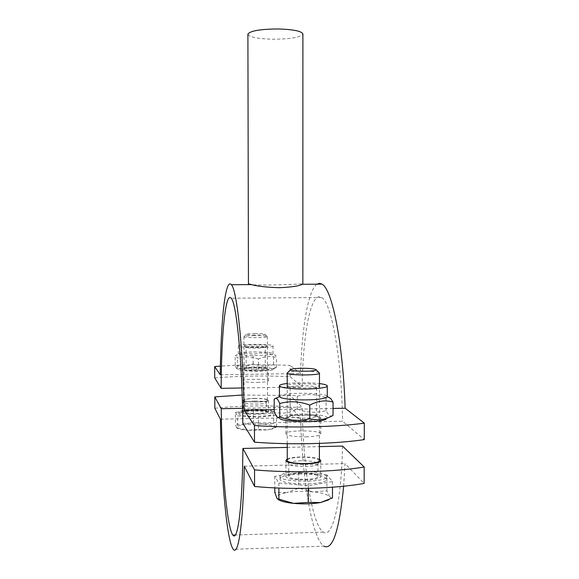 <?xml version="1.0" encoding="UTF-8"?>
<svg xmlns="http://www.w3.org/2000/svg" width="579" height="579" viewBox="0 0 579 579"><rect width="100%" height="100%" fill="white"/><g stroke="black" fill="none" stroke-linecap="round" stroke-linejoin="round"><path stroke-width="0.43" stroke-dasharray="2.9 2.17" d="M254.391 409.86C247.443 410.084 243.708 410.757 243.18 411.864C242.724 414.39 269.336 414.274 268.446 411.756C267.346 410.475 262.663 409.838 254.391 409.86M254.369 398.395C262.642 398.374 267.332 398.967 268.432 400.161C269.322 402.514 242.695 402.622 243.151 400.263C243.679 399.228 247.414 398.605 254.369 398.395M287.256 458.981C289.927 457.837 294.385 457.164 300.639 456.969C309.258 456.86 315.512 457.598 319.405 459.183M300.639 472.645C291.454 473.043 286.547 474.259 285.932 476.293C285.36 481.069 322.083 481.185 320.737 476.401C319.036 473.883 312.334 472.63 300.639 472.645M214.838 408.238C238.664 405.734 263.778 405.242 290.166 406.762L290.166 395.5L242.174 395.037M290.166 406.762L300.559 417.524C302.137 477.95 311.893 538.738 323.936 546.149L233.301 549.29M220.396 419.189L300.559 417.524M287.249 447.401L319.42 446.626M342.529 446.076C341.48 503.252 332.317 539.1 323.292 532.094C311.936 525.211 302.839 464.705 302.18 407.109L290.166 395.5M343.644 486.23L345.026 463.591L364.148 483.393M244.273 466.189L345.026 463.591M242.55 408.282L302.18 407.109M247.899 34.299C249.39 37.092 257.373 38.728 271.855 39.213C289.97 39.191 300.32 37.469 302.889 34.045M248.449 283.782C247.971 286.54 303.454 284.014 302.853 283.732M242.818 423.321L342.58 421.201L364.271 439.613M241.913 387.973L302.18 386.917C302.831 333.815 310.93 290.448 321.591 297.512C331.275 301.912 341.704 357.583 342.58 421.201M306.103 420.644C294.233 420.651 287.495 419.71 285.896 417.821C284.767 414.202 321.099 414.267 320.788 417.886C320.252 419.406 315.36 420.318 306.103 420.644M306.103 436.877C315.345 436.523 320.238 435.524 320.773 433.874C321.084 429.929 284.781 429.857 285.903 433.801C287.502 435.849 294.241 436.877 306.103 436.877M257.206 382.466C264.19 382.263 267.925 381.713 268.403 380.816C268.736 378.731 242.348 378.832 243.1 380.91C244.15 381.959 248.854 382.48 257.206 382.466M257.185 370.705C248.825 370.719 244.121 370.242 243.071 369.279C242.319 367.376 268.721 367.281 268.388 369.192C267.903 370.017 264.176 370.524 257.185 370.705M274.2 409.628L333.048 408.456M214.729 377.942C238.584 375.88 263.727 375.467 290.151 376.712L290.151 365.421C266.224 364.379 242.97 364.611 220.389 366.123M290.151 376.712L302.18 386.917M316.959 284.18C308.1 290.26 301.891 327.975 300.559 373.52L290.151 365.421M220.244 374.808L300.559 373.52M319.036 372.659C316.069 371.588 310.011 371.081 300.848 371.132C294.255 371.269 289.898 371.725 287.792 372.492M319.405 460.457C317.842 458.293 311.654 457.215 300.841 457.229C292.598 457.555 288.067 458.561 287.256 460.254M278.195 499.568L276.827 498.251C275.872 495.906 279.201 494.017 286.8 492.591L274.793 492.367M312.696 491.846L298.612 488.213L286.8 492.591C294.747 491.296 303.374 491.043 312.696 491.846C321.83 492.787 327.49 494.401 329.661 496.702L326.925 490.869L312.696 491.846M332.484 497.918L331.398 497.969L329.661 496.702L329.755 498.837L328.503 499.952M326.947 474.961L298.612 472.471L274.779 476.365L278.89 483.052L308.303 485.774L332.505 481.562L326.947 474.961L326.925 490.869M332.505 481.562L332.498 487.214M298.612 472.471L298.612 488.213M274.779 476.365L274.793 487.887M299.748 474.035C287.466 474.563 280.895 476.213 280.048 478.971C279.23 485.434 328.488 485.593 326.636 479.115C324.334 475.706 315.374 474.013 299.748 474.035M278.89 483.052L278.897 488.068M308.303 485.774L308.296 488.336M299.748 471.436C287.459 471.965 280.895 473.593 280.048 476.322C279.23 482.705 328.496 482.864 326.636 476.466C324.334 473.086 315.374 471.415 299.748 471.436M301.066 473.217C293.343 473.557 289.232 474.577 288.718 476.285C288.255 480.295 319.065 480.389 317.943 476.372C316.525 474.259 310.894 473.209 301.066 473.217M301.066 460.725C293.343 461.043 289.225 462.006 288.711 463.62L288.726 463.714C288.798 467.405 318.515 467.492 317.958 463.801L317.951 463.707C316.532 461.702 310.901 460.71 301.066 460.725M299.119 389.139C293.539 388.82 290.542 388.263 290.13 387.467L290.13 387.467C289.254 385.194 316.822 385.23 316.554 387.503L316.554 387.503C315.106 388.849 309.295 389.399 299.119 389.139M298.178 387.821C310.633 388.133 317.733 387.474 319.47 385.838C319.738 383.103 286.2 383.066 287.22 385.802C287.698 386.765 291.353 387.438 298.178 387.821M307.449 414.188C297.715 413.876 291.946 414.499 290.144 416.048L290.137 416.149C290.542 417.097 293.539 417.763 299.119 418.147C309.295 418.458 315.099 417.806 316.532 416.192L316.51 416.098C315.837 415.172 312.819 414.542 307.449 414.188M287.22 383.472C297.953 382.415 308.708 382.458 319.47 383.58M308.346 415.404C314.882 415.838 318.573 416.619 319.405 417.749C321.678 421.244 285.729 421.172 287.242 417.691C289.464 415.78 296.499 415.02 308.346 415.404M276.393 416.279L279.512 418.045C276.523 412.849 329.053 412.936 327.229 418.132L326.172 419.145M274.193 399.025L275.553 398.374M277.797 397.404C284.028 394.769 290.513 394.379 297.266 396.231C306.79 393.59 316.409 394.082 326.122 397.708L328.141 397.042M279.44 396.391C278.991 392.135 327.207 392.265 327.258 396.528L327.265 396.586M332.73 415.592L331.108 415.968C329.545 415.983 327.88 414.217 326.107 410.663C316.395 413.247 306.783 412.711 297.266 409.064C289.717 413.182 282.031 414.188 274.207 412.082M326.107 410.663L326.122 397.708M297.266 409.064L297.266 396.231M254.355 335.654C247.921 335.777 244.461 336.124 243.969 336.703L243.969 336.717C243.679 338.02 268.055 337.941 267.368 336.638L267.368 336.631C266.354 335.965 262.019 335.639 254.355 335.654M254.615 333.49C260.767 333.482 264.219 333.736 264.972 334.257C265.486 335.263 246.155 335.328 246.357 334.315C246.697 333.866 249.448 333.591 254.615 333.49M254.478 398.533C248.058 398.728 244.606 399.3 244.121 400.263L244.128 400.299C244.012 402.427 267.968 402.325 267.455 400.198L267.455 400.161C266.449 399.054 262.121 398.511 254.478 398.533M244.439 424.646L235.429 424.06L236.507 427.649C236.073 426.412 238.722 425.406 244.439 424.646L263.452 424.233L253.334 421.838L244.439 424.646M237.593 427.823L247.978 430.32C241.602 429.813 237.81 428.974 236.608 427.801L237.593 427.823L237.564 415.888L258.422 417.3L276.567 415.092L273.628 411.604L273.643 423.249L263.452 424.233C269.995 424.733 273.874 425.594 275.097 426.81L273.643 423.249M258.444 429.329L267.57 429.893L247.978 430.32L258.444 429.329L258.422 417.3M276.581 426.976L275.742 427.288L275.097 426.81L275.134 427.628C274.424 428.547 271.898 429.3 267.57 429.893L276.581 426.976L276.567 415.092M273.628 411.604L253.312 410.279L253.334 421.838M253.312 410.279L235.392 412.371L235.429 424.06M235.392 412.371L237.564 415.888M253.92 411.119C244.627 411.423 239.626 412.328 238.91 413.833C238.266 417.256 273.947 417.097 272.723 413.688C271.247 411.951 264.979 411.09 253.92 411.119M253.913 409.215C244.62 409.519 239.619 410.41 238.903 411.901C238.266 415.281 273.947 415.129 272.723 411.756C271.24 410.033 264.972 409.187 253.913 409.215M254.615 410.164C248.782 410.359 245.641 410.916 245.199 411.85C244.83 413.971 267.158 413.876 266.42 411.756C265.5 410.677 261.57 410.149 254.615 410.164M254.601 401.03C248.76 401.211 245.619 401.739 245.178 402.622L245.185 402.658C245.098 404.627 266.854 404.533 266.405 402.571L266.405 402.535C265.493 401.515 261.556 401.015 254.601 401.03M265.196 347.016L265.269 347.125C265.92 348.312 245.778 348.384 246.104 347.19L246.104 347.183C245.518 346.054 264.183 345.895 265.196 347.016M267.281 345.779C266.022 344.425 243.281 344.621 243.991 345.981C243.556 347.422 268.215 347.342 267.382 345.902L267.281 345.779M246.213 368.157C246.972 369.511 265.964 369.337 265.305 367.983L265.225 367.853C264.248 366.536 245.937 366.681 246.155 368.012L246.213 368.157M272.883 345.699L273.035 345.902C274.287 348.03 237.679 348.153 238.338 346.018C237.303 343.998 270.878 343.694 272.883 345.699M244.114 369.402L244.048 369.228C243.846 367.527 267.223 367.441 267.397 369.141C268.765 370.835 245.055 371.11 244.114 369.402M253.725 367.238C265.392 367.216 271.833 367.889 273.056 369.257C273.563 371.769 238.49 371.899 238.418 369.388C238.866 368.208 243.962 367.491 253.725 367.238M258.408 359.074C251.366 356.396 244.381 356.085 237.462 358.148L236.116 355.065L235.204 355.774C241.24 353.002 247.211 352.531 253.11 354.355C259.855 352.35 266.651 352.64 273.512 355.224L275.3 354.941L276.545 357.569C270.574 355.701 264.531 356.208 258.408 359.074L258.429 368.859C264.552 370.669 270.588 370.126 276.552 367.238L275.438 367.897L273.52 364.698C266.673 366.666 259.877 366.355 253.132 363.757C247.24 366.55 241.277 367.064 235.226 365.291L236.246 368.157L237.484 367.853C244.418 370.546 251.395 370.878 258.429 368.859M253.689 351.952C264.067 351.909 270.465 352.408 272.89 353.451L273.042 353.668C274.294 355.955 237.701 356.085 238.36 353.783L238.36 353.769C239.178 352.77 244.287 352.162 253.689 351.952M273.52 364.698L273.512 355.224M253.132 363.757L253.11 354.355M235.226 365.291L235.204 355.774M276.552 367.238L276.545 357.569M237.484 367.853L237.462 358.148M243.151 400.263L243.18 411.864M268.432 400.161L268.446 411.756M285.925 460.377L285.932 476.293M320.752 460.594L320.737 476.401M323.292 532.094L235.298 535.01M321.591 297.512L231.187 298.228M320.773 433.874L320.788 417.886M285.903 433.801L285.896 417.821M268.403 380.816L268.388 369.192M243.1 380.91L243.071 369.279M319.42 443.391L319.47 388.256M287.249 443.68L287.22 388.14M329.755 498.837L331.398 497.969M326.636 479.115L326.636 476.466M280.048 478.971L280.048 476.322M317.943 476.372L317.951 463.707M288.718 476.285L288.711 463.62M317.958 463.801L318.689 462.158M319.188 461.043L319.413 460.551M288.726 463.714L287.937 461.948M316.532 416.192L316.554 387.503L319.47 385.838M290.137 416.149L290.13 387.467L287.22 385.802M290.144 416.048L287.242 417.691M316.51 416.098L319.405 417.749M327.229 418.132L331.108 415.968M246.357 334.315L243.969 336.717M264.972 334.257L267.368 336.638M267.455 400.161L267.368 336.631M244.121 400.263L243.969 336.703M275.134 427.628L275.742 427.288M272.723 413.688L272.723 411.756M238.91 413.833L238.903 411.901M266.42 411.756L266.405 402.535M245.199 411.85L245.178 402.622M266.405 402.571L267.455 400.198M245.185 402.658L244.128 400.299M265.305 367.983L265.269 347.125L267.382 345.902M246.155 368.049L246.104 347.183L243.991 345.981M246.155 368.012L244.048 369.228M265.291 367.94L267.397 369.141M238.338 346.018L238.36 353.783L236.116 355.065M273.035 345.902L273.042 353.668L275.3 354.941M273.056 369.257L275.438 367.897M238.418 369.388L236.246 368.157"/><path stroke-width="0.87" d="M319.405 459.183L320.752 460.471C322.098 464.937 285.353 464.828 285.925 460.377L287.256 458.981M242.174 395.037L214.795 396.89L214.838 408.238L220.396 419.189C221.446 480.136 226.845 541.597 233.301 549.29C238.258 556.412 243.274 523.691 244.273 466.189L254.572 486.469L254.543 469.873C290.405 473.137 335.639 471.899 364.198 466.992L364.148 483.393C335.617 488.647 290.412 489.964 254.572 486.469M214.795 396.89L221.229 408.702C221.779 466.79 226.83 527.947 232.91 535.09C237.745 542.313 242.514 506.241 242.883 448.464L254.543 469.873M364.198 466.992L342.529 446.076L319.42 446.626M242.883 448.464L287.249 447.401M323.936 546.149C332.679 550.651 339.251 530.682 343.644 486.23M221.229 408.702L242.55 408.282M364.314 423.148L364.271 439.613C335.682 443.934 290.39 445.034 254.485 442.168L254.456 425.514C290.383 428.134 335.711 427.121 364.314 423.148L345.135 408.217C342.978 342.044 332.013 289.015 322.04 284.144L302.274 284.275L302.853 283.732L302.889 34.045C301.977 31.237 294.045 29.551 279.085 28.979C260.608 29.037 250.208 30.759 247.899 34.147L247.899 34.299M302.274 284.275C299.177 286.012 291.519 287.155 279.317 287.698C266.897 287.322 257.612 286.294 251.445 284.6L248.449 283.797L247.899 34.147M254.485 442.168L242.818 423.321C242.131 359.009 236.37 302.701 231.187 298.228C225.477 291.063 221.323 334.785 221.156 388.335L241.913 387.973M220.389 366.123L214.686 366.565L220.244 374.808C220.867 320.209 225.34 277.254 231.383 284.73C236.717 289.666 242.76 343.304 244.143 410.221L254.456 425.514M214.686 366.565L214.729 377.942L221.156 388.335M244.143 410.221L274.2 409.628M333.048 408.456L345.135 408.217M322.04 284.144L319.456 283.312L316.959 284.18M287.792 372.492L287.213 373.071C286.931 375.532 320.476 375.568 319.485 373.1L319.036 372.659M301.348 368.273C310.091 368.258 315.034 368.772 316.177 369.8C316.908 371.711 290.347 371.689 290.513 369.778C290.868 368.946 294.487 368.439 301.348 368.273M287.256 460.254L287.278 460.464C287.322 464.467 320.064 464.561 319.413 460.551L319.42 443.391M274.793 487.887L274.793 492.367L277.052 498.62L293.517 503.361C286.127 502.579 281.025 501.313 278.195 499.568M308.296 502.406L320.491 502.558C312.298 503.969 303.309 504.244 293.517 503.361L308.296 502.406L308.296 488.336M328.503 499.952L320.491 502.558L332.484 497.918L332.498 487.214M278.897 488.068L278.904 499.503M319.47 383.58C324.414 384.21 327.012 384.984 327.28 385.889C328.17 387.966 310.699 389.631 295.63 388.827C285.534 388.248 280.135 387.25 279.433 385.831C279.469 384.883 282.06 384.094 287.22 383.472M326.172 419.145C319.897 423.104 279.773 422.127 279.512 418.045M275.553 398.374L277.797 397.404M328.141 397.042L330.71 398.518L333.055 402.115C325.434 399.843 317.668 400.842 309.751 405.126C299.632 401.312 289.623 400.769 279.722 403.505C278.354 400.241 277.131 398.54 276.053 398.403L274.193 399.025L274.207 412.082L276.834 416.771L278.195 417.459L279.729 416.931C289.63 420.774 299.64 421.36 309.743 418.682C317.647 420.832 325.412 419.746 333.041 415.433L332.73 415.592M327.28 386.005L327.265 396.586L326.194 397.643C320.404 399.553 310.214 400.248 295.63 399.727C285.541 399.105 280.142 398.034 279.44 396.514L279.44 396.391M309.743 418.682L309.751 405.126M333.041 415.433L333.055 402.115M279.729 416.931L279.722 403.505M235.298 535.01L232.91 535.09M251.445 284.6L231.383 284.73M290.513 369.778L287.213 373.071L287.22 388.14M316.177 369.8L319.485 373.1M319.47 388.256L319.478 373.144M287.256 460.37L287.249 443.68M318.689 462.158L319.188 461.043M287.937 461.948L287.394 460.732M279.44 396.463L276.053 398.403M327.265 396.535L330.71 398.518M279.44 396.514L279.433 385.831"/></g></svg>
